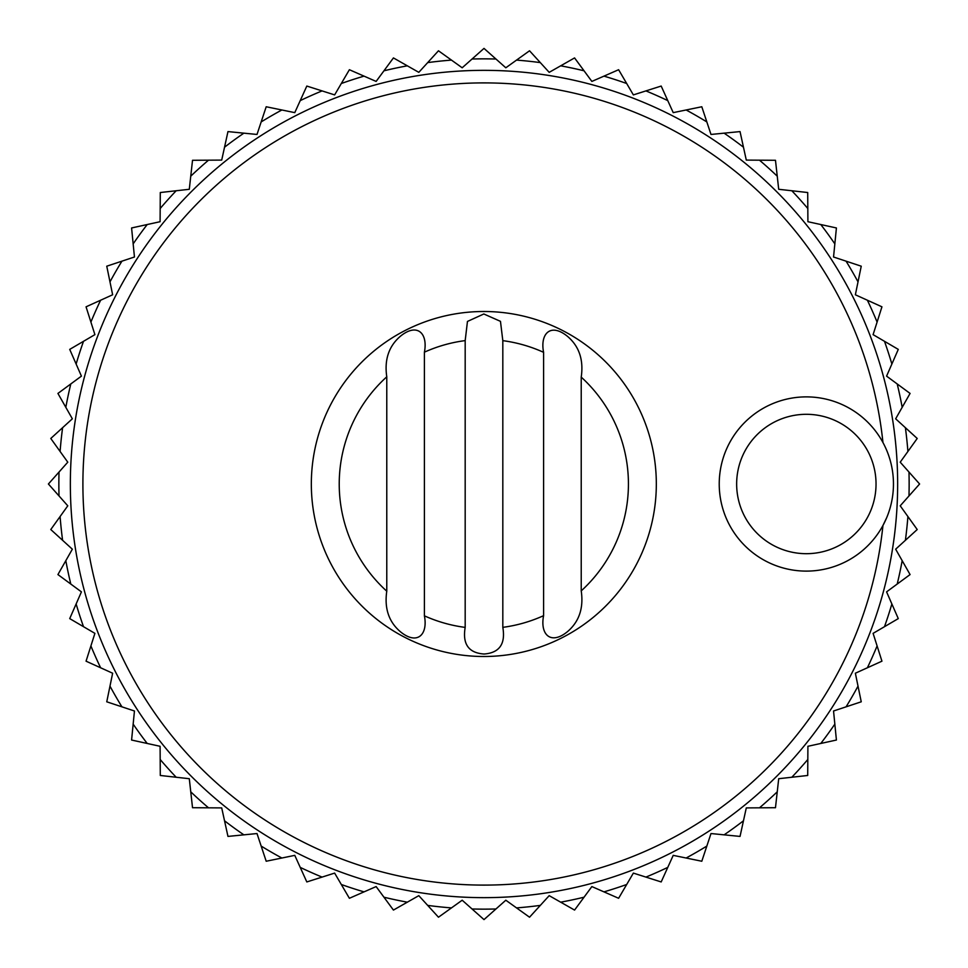 <?xml version="1.0" encoding="UTF-8"?>
<svg xmlns="http://www.w3.org/2000/svg" width="968" height="968" viewBox="0 0 968 968"><rect width="100%" height="100%" fill="white"/><g stroke="black" fill="none" stroke-linecap="round" stroke-linejoin="round"><path stroke-width="1.45" d="M59.024 495.955L48.4 484L67.784 462.184L50.784 438.468L72.346 418.805L57.923 393.431L81.421 376.129L69.72 349.387L94.9 334.638L86.055 306.82L112.639 294.78L106.758 266.2L134.455 257.004L131.588 227.964L160.095 221.708L160.289 192.523L189.292 189.292L192.523 160.289L221.708 160.095L227.964 131.588L257.004 134.455L266.2 106.758L294.78 112.639L306.82 86.055L334.638 94.9L349.387 69.72L376.129 81.421L393.431 57.923L418.805 72.346L438.468 50.784L462.184 67.784L484 48.4L505.816 67.784L529.532 50.784L549.195 72.346L574.568 57.923L591.871 81.421L618.612 69.72L633.362 94.9L661.18 86.055L673.22 112.639L701.8 106.758L710.996 134.455L740.036 131.588L746.292 160.095L775.477 160.289L778.708 189.292L807.711 192.523L807.905 221.708L836.413 227.964L833.545 257.004L861.242 266.2L855.361 294.78L881.945 306.82L873.1 334.638L898.28 349.387L886.579 376.129L910.077 393.431L895.654 418.805L917.216 438.468L900.216 462.184L919.6 484L900.216 505.816L917.216 529.532L895.654 549.195L910.077 574.568L886.579 591.871L898.28 618.612L873.1 633.362L881.945 661.18L855.361 673.22L861.242 701.8L833.545 710.996L836.413 740.036L807.905 746.292L807.711 775.477L778.708 778.708L775.477 807.711L746.292 807.905L740.036 836.413L710.996 833.545L701.8 861.242L673.22 855.361L661.18 881.945L633.362 873.1L618.612 898.28L591.871 886.579L574.568 910.077L549.195 895.654L529.532 917.216L505.816 900.216L484 919.6L462.184 900.216L438.468 917.216L418.805 895.654L393.431 910.077L376.129 886.579L349.387 898.28L334.638 873.1L306.82 881.945L294.78 855.361L266.2 861.242L257.004 833.545L227.964 836.413L221.708 807.905L192.523 807.711L189.292 778.708L160.289 775.477L160.095 746.292L131.588 740.036L134.455 710.996L106.758 701.8L112.639 673.22L86.055 661.18L94.9 633.362L69.72 618.612L81.421 591.871L57.923 574.568L72.346 549.195L50.784 529.532L67.784 505.816L59.024 495.955A425.146 425.146 0 0 1 59.024 472.045M581.224 590.879L581.224 377.121A144.595 144.595 0 0 1 581.224 590.879C583.752 608.098 579.154 621.686 567.454 631.68C550.574 645.438 539.914 634.318 543.592 615.672L543.592 352.328C539.914 333.766 550.526 322.538 567.417 336.295C579.13 346.217 583.74 359.83 581.224 377.121M386.776 591.194L386.776 376.806A144.595 144.595 0 0 0 386.776 591.194C384.26 608.473 388.87 622.049 400.619 631.923C417.523 645.595 428.062 634.342 424.407 615.829A144.595 144.595 0 0 0 465.184 627.397C462.341 644.119 468.645 652.989 484.097 654.017C499.428 652.868 505.671 643.974 502.815 627.349A144.595 144.595 0 0 0 543.592 615.672M386.776 376.806C384.248 359.612 388.846 346.048 400.57 336.102C417.462 322.417 428.062 333.573 424.407 352.171A144.595 144.595 0 0 1 465.184 340.603L467.459 321.436L483.831 313.983L500.468 321.34L502.815 340.651A144.595 144.595 0 0 1 543.592 352.328M483.831 311.502A172.498 172.498 0 0 1 633.217 570.249A172.498 172.498 0 0 1 334.444 570.249A172.498 172.498 0 0 1 483.831 311.502M424.407 615.829L424.407 352.171M886.615 517.856L882.949 525.491A401.103 401.103 0 0 1 456.315 884.147A401.103 401.103 0 0 1 83.139 470.146A401.103 401.103 0 0 1 484 82.897A401.103 401.103 0 0 1 882.949 442.509M484 70.349A413.651 413.651 0 0 1 842.233 690.825A413.651 413.651 0 0 1 125.767 690.825A413.651 413.651 0 0 1 484 70.349M806.344 396.88A87.12 87.12 0 0 1 881.788 527.56A87.12 87.12 0 0 1 730.9 527.56A87.12 87.12 0 0 1 806.344 396.88A87.12 87.12 0 0 1 881.788 527.56A87.12 87.12 0 0 1 730.9 527.56A87.12 87.12 0 0 1 806.344 396.88M465.184 627.397L465.184 340.603M502.815 627.349L502.815 340.651M806.344 414.304A69.696 69.696 0 0 1 866.699 518.848A69.696 69.696 0 0 1 745.989 518.848A69.696 69.696 0 0 1 806.344 414.304M908.976 472.045A425.146 425.146 0 0 1 908.976 495.955M905.395 427.699A425.146 425.146 0 0 1 907.899 451.463M897.203 383.957A425.146 425.146 0 0 1 902.176 407.334M884.486 341.305A425.146 425.146 0 0 1 891.867 364.041M867.376 300.225A425.146 425.146 0 0 1 877.093 322.066M846.068 261.166A425.146 425.146 0 0 1 858.011 281.857M820.791 224.54A425.146 425.146 0 0 1 834.84 243.876M791.824 190.756A425.146 425.146 0 0 1 807.82 208.519M759.481 160.18A425.146 425.146 0 0 1 777.244 176.176M724.125 133.16A425.146 425.146 0 0 1 743.46 147.209M686.143 109.989A425.146 425.146 0 0 1 706.834 121.932M645.934 90.907A425.146 425.146 0 0 1 667.775 100.624M603.959 76.133A425.146 425.146 0 0 1 626.695 83.514M560.666 65.824A425.146 425.146 0 0 1 584.043 70.797M516.537 60.101A425.146 425.146 0 0 1 540.301 62.605M472.045 59.024A425.146 425.146 0 0 1 495.955 59.024M427.699 62.605A425.146 425.146 0 0 1 451.463 60.101M383.957 70.797A425.146 425.146 0 0 1 407.334 65.824M341.305 83.514A425.146 425.146 0 0 1 364.041 76.133M300.225 100.624A425.146 425.146 0 0 1 322.066 90.907M261.166 121.932A425.146 425.146 0 0 1 281.857 109.989M224.54 147.209A425.146 425.146 0 0 1 243.876 133.16M190.756 176.176A425.146 425.146 0 0 1 208.519 160.18M160.18 208.519A425.146 425.146 0 0 1 176.176 190.756M133.16 243.876A425.146 425.146 0 0 1 147.209 224.54M109.989 281.857A425.146 425.146 0 0 1 121.932 261.166M90.907 322.066A425.146 425.146 0 0 1 100.624 300.225M76.133 364.041A425.146 425.146 0 0 1 83.514 341.305M65.824 407.334A425.146 425.146 0 0 1 70.797 383.957M60.101 451.463A425.146 425.146 0 0 1 62.605 427.699M62.605 540.301A425.146 425.146 0 0 1 60.101 516.537M70.797 584.043A425.146 425.146 0 0 1 65.824 560.666M83.514 626.695A425.146 425.146 0 0 1 76.133 603.959M100.624 667.775A425.146 425.146 0 0 1 90.907 645.934M121.932 706.834A425.146 425.146 0 0 1 109.989 686.143M147.209 743.46A425.146 425.146 0 0 1 133.16 724.125M176.176 777.244A425.146 425.146 0 0 1 160.18 759.481M208.519 807.82A425.146 425.146 0 0 1 190.756 791.824M243.876 834.84A425.146 425.146 0 0 1 224.54 820.791M281.857 858.011A425.146 425.146 0 0 1 261.166 846.068M322.066 877.093A425.146 425.146 0 0 1 300.225 867.376M364.041 891.867A425.146 425.146 0 0 1 341.305 884.486M407.334 902.176A425.146 425.146 0 0 1 383.957 897.203M451.463 907.899A425.146 425.146 0 0 1 427.699 905.395M495.955 908.976A425.146 425.146 0 0 1 472.045 908.976M540.301 905.395A425.146 425.146 0 0 1 516.537 907.899M584.043 897.203A425.146 425.146 0 0 1 560.666 902.176M626.695 884.486A425.146 425.146 0 0 1 603.959 891.867M667.775 867.376A425.146 425.146 0 0 1 645.934 877.093M706.834 846.068A425.146 425.146 0 0 1 686.143 858.011M743.46 820.791A425.146 425.146 0 0 1 724.125 834.84M777.244 791.824A425.146 425.146 0 0 1 759.481 807.82M807.82 759.481A425.146 425.146 0 0 1 791.824 777.244M834.84 724.125A425.146 425.146 0 0 1 820.791 743.46M858.011 686.143A425.146 425.146 0 0 1 846.068 706.834M877.093 645.934A425.146 425.146 0 0 1 867.376 667.775M891.867 603.959A425.146 425.146 0 0 1 884.486 626.695M902.176 560.666A425.146 425.146 0 0 1 897.203 584.043M907.899 516.537A425.146 425.146 0 0 1 905.395 540.301"/></g></svg>
